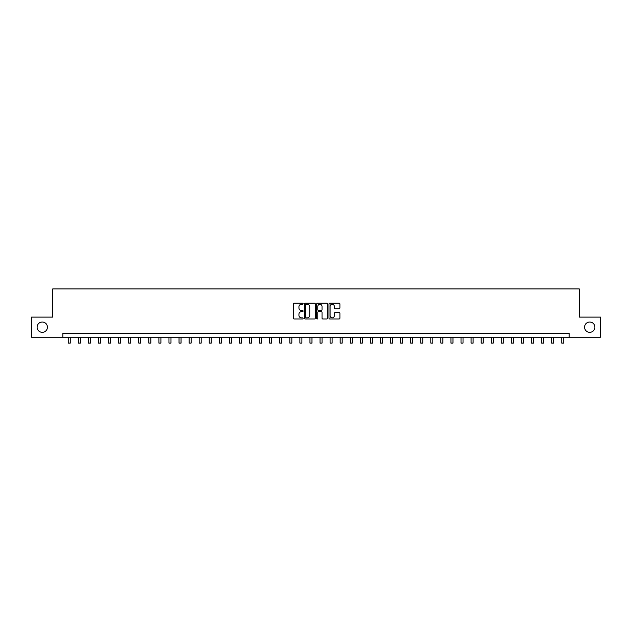 <?xml version="1.0" encoding="UTF-8"?>
<svg xmlns="http://www.w3.org/2000/svg" width="632" height="632" viewBox="0 0 632 632"><rect width="100%" height="100%" fill="white"/><g stroke="black" fill="none" stroke-linecap="round" stroke-linejoin="round"><path stroke-width="0.95" d="M303.107 303.708A0.553 0.553 0 0 0 302.554 303.155L294.157 303.155A0.79 0.79 0 0 0 293.367 303.945L293.367 318.18A0.79 0.79 0 0 0 294.157 318.97L302.554 318.97A0.553 0.553 0 0 0 303.107 318.417A0.553 0.553 0 0 0 302.554 317.864L301.472 317.864A2.528 2.528 0 0 1 298.936 315.336L298.936 314.151A2.528 2.528 0 0 1 301.472 311.615L302.554 311.615A0.553 0.553 0 0 0 303.107 311.062A0.553 0.553 0 0 0 302.554 310.51L301.472 310.51A2.528 2.528 0 0 1 298.936 307.982L298.936 306.797A2.528 2.528 0 0 1 301.472 304.261L302.554 304.261A0.553 0.553 0 0 0 303.107 303.708M584.568 327.178A5.159 5.159 0 0 0 589.727 332.337A5.159 5.159 0 0 0 594.878 327.178A5.159 5.159 0 0 0 589.727 322.02A5.159 5.159 0 0 0 584.568 327.178M37.122 327.178A5.159 5.159 0 0 0 42.273 332.337A5.159 5.159 0 0 0 47.432 327.178A5.159 5.159 0 0 0 42.273 322.02A5.159 5.159 0 0 0 37.122 327.178M339.115 308.732A0.79 0.79 0 0 0 339.905 307.942L339.905 303.945A0.79 0.79 0 0 0 339.115 303.155L329.778 303.155A0.79 0.79 0 0 0 328.988 303.945L328.988 318.18A0.79 0.79 0 0 0 329.778 318.97L339.115 318.97A0.79 0.79 0 0 0 339.905 318.18L339.905 313.361A0.79 0.79 0 0 0 339.115 312.571L335.118 312.571A0.79 0.79 0 0 0 334.328 313.361L334.328 315.747A2.117 2.117 0 0 1 332.211 317.864A2.117 2.117 0 0 1 330.094 315.747L330.094 306.378A2.117 2.117 0 0 1 332.211 304.261A2.117 2.117 0 0 1 334.328 306.378L334.328 307.942A0.79 0.79 0 0 0 335.118 308.732L339.115 308.732M62.821 337.251L31.6 337.251L31.6 317.106L52.748 317.106L52.748 288.911L579.252 288.911L579.252 317.106L600.4 317.106L600.4 337.251L569.179 337.251L569.179 333.222L62.821 333.222L62.821 337.251L569.179 337.251M315.305 303.945A0.79 0.79 0 0 0 314.515 303.155L305.185 303.155A0.79 0.79 0 0 0 304.395 303.945L304.395 318.18A0.79 0.79 0 0 0 305.185 318.97L314.515 318.97A0.79 0.79 0 0 0 315.305 318.18L315.305 303.945M317.485 303.155L326.815 303.155A0.79 0.79 0 0 1 327.605 303.945L327.605 318.18A0.79 0.79 0 0 1 326.815 318.97L322.818 318.97A0.79 0.79 0 0 1 322.028 318.18L322.028 312.413A0.79 0.79 0 0 0 321.238 311.615L318.591 311.615A0.79 0.79 0 0 0 317.801 312.413L317.801 318.417A0.553 0.553 0 0 1 317.248 318.97A0.553 0.553 0 0 1 316.695 318.417L316.695 303.945A0.79 0.79 0 0 1 317.485 303.155M306.054 304.261A0.553 0.553 0 0 0 305.501 304.822L305.501 317.311A0.553 0.553 0 0 0 306.054 317.864L307.199 317.864A2.528 2.528 0 0 0 309.735 315.336L309.735 306.797A2.528 2.528 0 0 0 307.199 304.261L306.054 304.261M322.028 306.417A2.117 2.117 0 0 0 319.918 304.3A2.117 2.117 0 0 0 317.801 306.417L317.801 309.72A0.79 0.79 0 0 0 318.591 310.51L321.238 310.51A0.79 0.79 0 0 0 322.028 309.72L322.028 306.417M68.256 337.251L68.256 343.089L70.27 343.089L70.27 337.251M78.329 337.251L78.329 343.089L80.343 343.089L80.343 337.251M88.401 337.251L88.401 343.089L90.416 343.089L90.416 337.251M98.474 337.251L98.474 343.089L100.488 343.089L100.488 337.251M108.538 337.251L108.538 343.089L110.553 343.089L110.553 337.251M118.611 337.251L118.611 343.089L120.625 343.089L120.625 337.251M128.683 337.251L128.683 343.089L130.698 343.089L130.698 337.251M138.756 337.251L138.756 343.089L140.77 343.089L140.77 337.251M148.828 337.251L148.828 343.089L150.835 343.089L150.835 337.251M158.893 337.251L158.893 343.089L160.907 343.089L160.907 337.251M168.965 337.251L168.965 343.089L170.98 343.089L170.98 337.251M179.038 337.251L179.038 343.089L181.052 343.089L181.052 337.251M189.11 337.251L189.11 343.089L191.125 343.089L191.125 337.251M199.175 337.251L199.175 343.089L201.189 343.089L201.189 337.251M209.247 337.251L209.247 343.089L211.262 343.089L211.262 337.251M219.32 337.251L219.32 343.089L221.334 343.089L221.334 337.251M229.392 337.251L229.392 343.089L231.407 343.089L231.407 337.251M239.465 337.251L239.465 343.089L241.479 343.089L241.479 337.251M249.529 337.251L249.529 343.089L251.544 343.089L251.544 337.251M259.602 337.251L259.602 343.089L261.616 343.089L261.616 337.251M269.674 337.251L269.674 343.089L271.689 343.089L271.689 337.251M279.747 337.251L279.747 343.089L281.761 343.089L281.761 337.251M289.819 337.251L289.819 343.089L291.834 343.089L291.834 337.251M299.884 337.251L299.884 343.089L301.899 343.089L301.899 337.251M309.957 337.251L309.957 343.089L311.971 343.089L311.971 337.251M320.029 337.251L320.029 343.089L322.043 343.089L322.043 337.251M330.102 337.251L330.102 343.089L332.116 343.089L332.116 337.251M340.166 337.251L340.166 343.089L342.181 343.089L342.181 337.251M350.239 337.251L350.239 343.089L352.253 343.089L352.253 337.251M360.311 337.251L360.311 343.089L362.326 343.089L362.326 337.251M370.384 337.251L370.384 343.089L372.398 343.089L372.398 337.251M380.456 337.251L380.456 343.089L382.471 343.089L382.471 337.251M390.521 337.251L390.521 343.089L392.535 343.089L392.535 337.251M400.593 337.251L400.593 343.089L402.608 343.089L402.608 337.251M410.666 337.251L410.666 343.089L412.68 343.089L412.68 337.251M420.738 337.251L420.738 343.089L422.753 343.089L422.753 337.251M430.811 337.251L430.811 343.089L432.825 343.089L432.825 337.251M440.875 337.251L440.875 343.089L442.89 343.089L442.89 337.251M450.948 337.251L450.948 343.089L452.962 343.089L452.962 337.251M461.02 337.251L461.02 343.089L463.035 343.089L463.035 337.251M471.093 337.251L471.093 343.089L473.107 343.089L473.107 337.251M481.165 337.251L481.165 343.089L483.172 343.089L483.172 337.251M491.23 337.251L491.23 343.089L493.244 343.089L493.244 337.251M501.302 337.251L501.302 343.089L503.317 343.089L503.317 337.251M511.375 337.251L511.375 343.089L513.389 343.089L513.389 337.251M521.447 337.251L521.447 343.089L523.462 343.089L523.462 337.251M531.512 337.251L531.512 343.089L533.527 343.089L533.527 337.251M541.584 337.251L541.584 343.089L543.599 343.089L543.599 337.251M551.657 337.251L551.657 343.089L553.672 343.089L553.672 337.251M561.73 337.251L561.73 343.089L563.744 343.089L563.744 337.251M68.256 343.089L70.27 343.089M78.329 343.089L80.343 343.089M88.401 343.089L90.416 343.089M98.474 343.089L100.488 343.089M108.538 343.089L110.553 343.089M118.611 343.089L120.625 343.089M128.683 343.089L130.698 343.089M138.756 343.089L140.77 343.089M148.828 343.089L150.835 343.089M158.893 343.089L160.907 343.089M168.965 343.089L170.98 343.089M179.038 343.089L181.052 343.089M189.11 343.089L191.125 343.089M199.175 343.089L201.189 343.089M209.247 343.089L211.262 343.089M219.32 343.089L221.334 343.089M229.392 343.089L231.407 343.089M239.465 343.089L241.479 343.089M249.529 343.089L251.544 343.089M259.602 343.089L261.616 343.089M269.674 343.089L271.689 343.089M279.747 343.089L281.761 343.089M289.819 343.089L291.834 343.089M299.884 343.089L301.899 343.089M309.957 343.089L311.971 343.089M320.029 343.089L322.043 343.089M330.102 343.089L332.116 343.089M340.166 343.089L342.181 343.089M350.239 343.089L352.253 343.089M360.311 343.089L362.326 343.089M370.384 343.089L372.398 343.089M380.456 343.089L382.471 343.089M390.521 343.089L392.535 343.089M400.593 343.089L402.608 343.089M410.666 343.089L412.68 343.089M420.738 343.089L422.753 343.089M430.811 343.089L432.825 343.089M440.875 343.089L442.89 343.089M450.948 343.089L452.962 343.089M461.02 343.089L463.035 343.089M471.093 343.089L473.107 343.089M481.165 343.089L483.172 343.089M491.23 343.089L493.244 343.089M501.302 343.089L503.317 343.089M511.375 343.089L513.389 343.089M521.447 343.089L523.462 343.089M531.512 343.089L533.527 343.089M541.584 343.089L543.599 343.089M551.657 343.089L553.672 343.089M561.73 343.089L563.744 343.089"/></g></svg>
